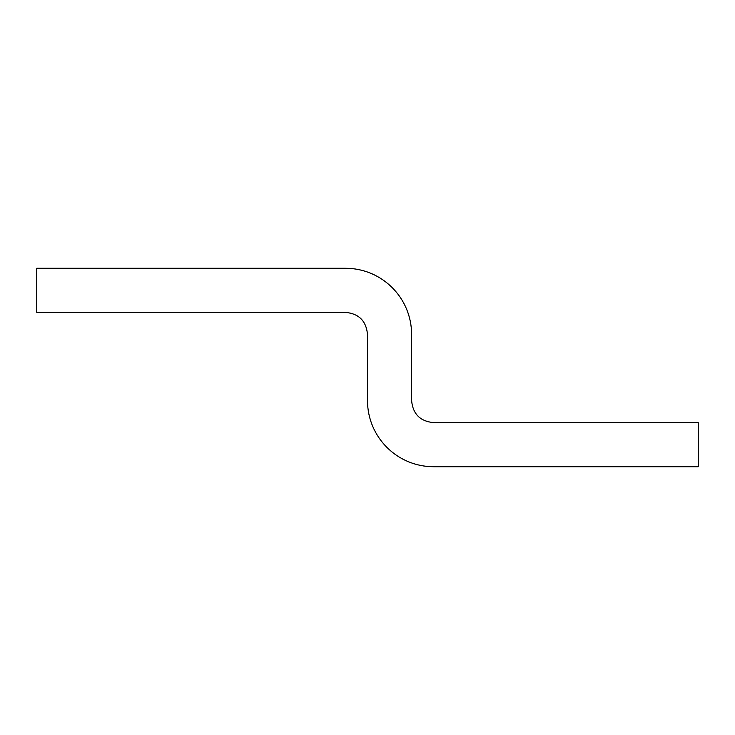 <?xml version="1.0" encoding="UTF-8"?>
<svg xmlns="http://www.w3.org/2000/svg" width="735" height="735" viewBox="0 0 735 735"><rect width="100%" height="100%" fill="white"/><g stroke="black" fill="none" stroke-linecap="round" stroke-linejoin="round"><path stroke-width="1.1" d="M367.5 334.425C366.241 320.984 358.891 313.634 345.45 312.375L36.75 312.375L36.75 268.275L345.45 268.275C381.989 268.275 411.6 297.895 411.6 334.425L411.6 400.575C412.859 414.016 420.209 421.366 433.65 422.625L698.25 422.625L698.25 466.725L433.65 466.725C397.111 466.725 367.5 437.104 367.5 400.575L367.5 334.425"/></g></svg>
